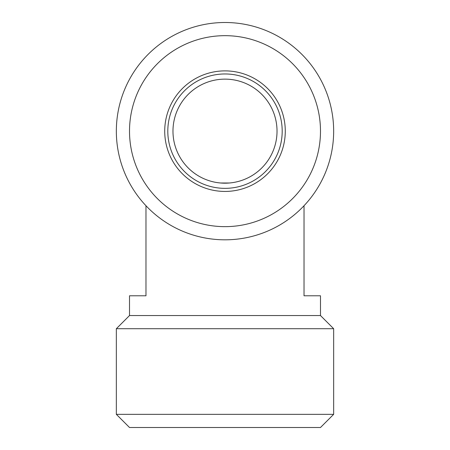 <?xml version="1.0" encoding="UTF-8"?>
<svg xmlns="http://www.w3.org/2000/svg" width="450" height="450" viewBox="0 0 450 450"><rect width="100%" height="100%" fill="white"/><g stroke="black" fill="none" stroke-linecap="round" stroke-linejoin="round"><path stroke-width="0.67" d="M225 22.5A108.658 108.658 0 0 1 333.658 131.158A108.658 108.658 0 0 1 225 239.816A108.658 108.658 0 0 1 116.342 131.158A108.658 108.658 0 0 1 225 22.5M129.51 131.158A95.49 95.49 0 0 1 225 35.668A95.49 95.49 0 0 1 320.49 131.158A95.49 95.49 0 0 1 225 226.648A95.49 95.49 0 0 1 129.51 131.158M225 73.963A57.195 57.195 0 0 1 282.195 131.158A57.195 57.195 0 0 1 225 188.353A57.195 57.195 0 0 1 167.805 131.158A57.195 57.195 0 0 1 225 73.963M225 191.436A60.277 60.277 0 0 0 285.278 131.158A60.277 60.277 0 0 0 225 70.881A60.277 60.277 0 0 0 164.722 131.158A60.277 60.277 0 0 0 225 191.436M116.342 414.332L333.658 414.332L320.49 427.5L129.51 427.5L116.342 414.332L116.342 328.719L129.51 315.551L129.51 295.791L145.974 295.791L145.974 205.734M129.51 315.551L320.49 315.551L333.658 328.719L333.658 414.332M304.026 205.734L304.026 295.791L320.49 295.791L320.49 315.551M116.342 328.719L333.658 328.719M220.691 183.004L229.309 183.004M277.026 131.158A52.026 52.026 0 0 0 225 79.133A52.026 52.026 0 0 0 172.974 131.158A52.026 52.026 0 0 0 225 183.184A52.026 52.026 0 0 0 277.026 131.158"/></g></svg>
